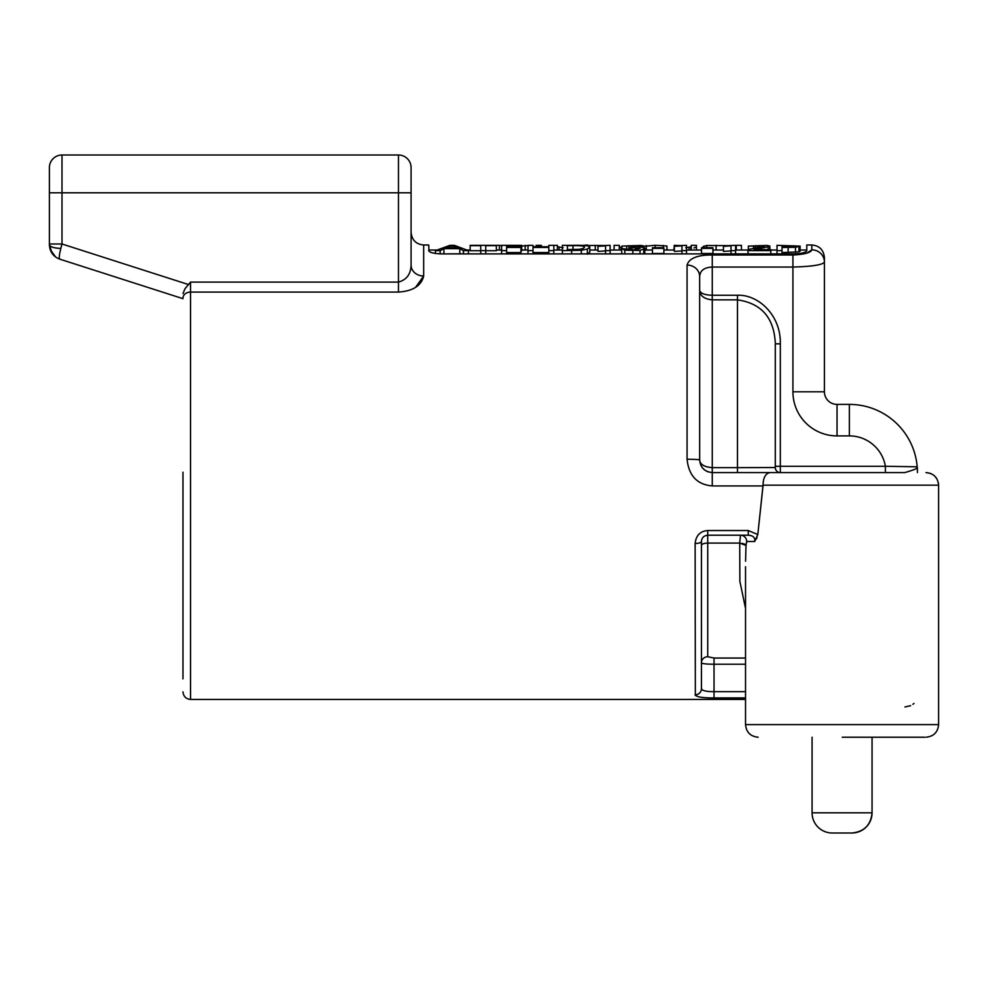 <?xml version="1.0" encoding="UTF-8"?>
<svg xmlns="http://www.w3.org/2000/svg" width="988" height="988" viewBox="0 0 988 988"><rect width="100%" height="100%" fill="white"/><g stroke="black" fill="none" stroke-linecap="round" stroke-linejoin="round"><path stroke-width="1.48" d="M182.978 472.202L182.978 678.867M52.142 253.484L49.4 244.789C49.832 251.915 53.327 256.707 59.898 259.189C58.897 258.486 59.206 254.904 60.824 248.457C53.846 248.074 50.042 246.852 49.4 244.789L49.412 245.394M49.4 244.715L49.4 167.602A12.597 12.597 0 0 1 61.997 155.005A12.597 12.597 0 0 0 49.4 167.602A12.597 12.597 0 0 1 61.997 155.005L61.997 243.987L60.824 248.457M49.4 186.51L49.4 167.602M429.002 251.273L428.718 244.987L423.679 244.987C416.096 244.308 411.897 240.109 411.082 232.378L411.082 265.13C410.823 274.145 406.624 279.789 398.473 282.086L398.473 192.808L411.082 192.808L411.082 167.602A12.597 12.597 0 0 0 398.473 155.005L61.997 155.005L398.473 155.005A12.597 12.597 0 0 1 411.082 167.602L411.082 265.13C411.082 221.806 411.082 221.806 411.082 265.13A12.597 10.88 180 0 0 423.679 276.01L415.503 287.422M50.141 249.458L55.674 257.053M745.532 697.936L714.028 697.936C702.629 697.997 696.33 696.972 695.132 694.836A6.298 6.175 -0 0 0 701.431 688.661L701.431 541.51A6.298 1.976 180 0 1 695.132 543.486C695.997 535.447 700.208 531.136 707.729 530.531L707.729 656.736L714.028 658.045L745.532 658.045M712.262 485.935C697.195 484.639 688.797 475.747 687.068 459.259A12.597 0.716 0 0 1 699.665 459.976L699.665 290.472C700.591 293.424 704.79 295.017 712.262 295.264L737.468 295.264C758.068 294.325 781.051 315.024 780.322 343.836L775.284 343.836L775.284 467.534L737.468 467.657L737.468 472.573L780.322 472.573L712.262 472.573L712.262 485.935L763.02 485.935L757.808 534.533L748.262 530.531L748.262 535.212L748.262 530.531L757.808 534.533L763.045 485.182C763.193 477.784 765.478 473.585 769.887 472.573L904.823 472.573C914.036 469.93 918.185 468.176 917.259 467.312L916.74 467.929M792.919 391.791A44.102 44.102 0 0 0 837.034 435.906L849.384 435.906L849.384 404.401L837.034 404.401A12.597 12.597 0 0 1 824.424 391.791L792.919 391.791L792.919 267.044L712.262 267.044C704.259 267.39 700.06 270.564 699.665 276.554L699.665 290.472C700.183 295.968 704.395 299.092 712.262 299.846L712.262 472.573C704.543 471.758 700.344 467.559 699.665 459.976L699.665 276.554A12.597 11.486 180 0 0 687.068 265.068C689.118 258.251 697.516 254.892 712.262 255.003L792.919 255.003C804.516 254.398 810.827 252.669 811.827 249.828L811.827 244.987C819.41 245.666 823.609 249.865 824.424 257.584L824.424 391.791L824.424 257.584M428.718 250.643L428.718 250.643C429.545 252.533 433.757 253.62 441.327 253.891L794.179 253.891C801.737 253.62 805.936 252.545 806.788 250.643L806.788 244.987L811.827 244.987M182.978 298.067A7.558 5.99 0 0 1 190.548 292.078L398.473 292.078C412.935 291.102 421.333 285.754 423.679 276.01L423.679 244.987M182.978 293.535L184.991 288.743L190.548 282.086L190.548 699.418L745.532 699.418M745.532 608.447L739.876 581.389L739.728 543.091L740.481 535.212A6.298 6.224 -90 0 1 746.706 541.51L746.002 545.45L745.532 544.734M701.431 545.401L701.431 662.874C702.196 663.726 706.395 664.171 714.028 664.22L714.028 691.674C706.284 691.699 702.085 690.698 701.431 688.661L701.431 662.874A6.298 6.138 180 0 1 707.729 656.736M701.431 541.51C701.702 537.793 703.802 535.694 707.729 535.212L747.743 535.212M748.262 535.212C753.128 535.533 755.277 537.633 754.696 541.51L746.706 541.51M757.808 534.533L754.696 541.51M745.57 561.196L746.002 545.45L739.728 543.091L707.729 543.091A6.298 2.359 180 0 0 701.431 545.45M917.432 472.573L917.432 469.386A12.597 12.597 0 0 0 917.259 467.312A12.597 12.597 0 0 1 917.432 469.386L917.259 467.312A6.298 6.298 0 0 1 917.197 466.793L885.396 466.274L885.396 472.573L904.823 472.573M812.074 737.221L812.074 812.828A20.168 20.168 -90 0 0 832.242 832.995L851.903 832.995A20.168 20.168 90 0 0 872.058 812.828C870.836 825.054 864.117 831.773 851.903 832.995M872.058 737.221C942.354 737.221 942.354 737.221 872.058 737.221L872.058 812.828L812.074 812.828M913.962 703.431L912.887 704.308M910.652 705.667L904.946 706.976M712.262 472.573L769.887 472.573M702.431 467.855L704.518 469.905M705.951 470.881L708.347 471.955M712.262 255.003L712.262 299.846L737.468 299.846L737.468 467.657L712.262 467.657C704.148 466.966 699.949 464.409 699.665 459.976L699.665 362.794M792.919 255.003L792.919 267.044C811.951 266.525 822.461 264.895 824.424 262.166A12.597 12.338 0 0 0 811.827 249.828L806.788 253.138M695.132 543.486L695.342 695.416M756.462 538.868L757.018 537.596M780.322 343.836L780.322 472.573L885.347 472.573L804.232 472.573M775.284 467.855L775.284 343.836M813.383 265.71L810.58 266.068M849.384 404.401A68.049 68.049 0 0 1 917.197 466.793A6.298 6.298 0 0 0 917.259 467.312L917.197 466.793A68.049 68.049 0 0 0 849.384 404.401M699.665 276.554L699.665 442.204M737.468 295.264L737.468 299.846C761.279 303.316 773.876 317.617 775.271 342.75M710.174 664.158L707.359 664.035M703.728 663.677L702.085 663.319M745.174 544.45L744.1 543.906M742.89 543.524L741.926 543.314M459.926 253.891L459.692 248.655L443.921 248.655L440.166 250.643L435.387 250.643L449.985 245.333L454.394 245.333L468.46 250.643L463.421 250.643L459.692 248.655M443.686 253.891L459.692 253.78M485.738 250.705L496.334 250.705L496.334 245.333L470.165 245.333L470.165 250.705L480.736 250.705M506.609 252.558L520.972 252.558L520.972 247.457L506.609 247.457L506.609 250.643L501.608 250.643L501.608 245.333L521.75 245.333L506.609 245.654L506.609 246.79L520.972 246.79L520.972 247.457M520.972 250.705L521.75 250.705L521.75 245.654M533.014 252.533L548.834 252.533M587.366 254.163L589.787 252.212L589.787 247.111C589.787 245.703 584.13 245.11 572.818 245.333L562.37 245.333L562.37 250.643L581.327 250.285L587.366 249.025L589.787 247.111M605.558 250.915L597.975 251.409L597.975 245.827L610.115 245.333L610.115 250.643L605.558 250.643L605.558 253.891M642.348 247.333L642.348 246.605L638.112 247.012C642.571 247.111 644.818 247.618 644.868 248.519L644.781 253.891M621.773 253.891L621.674 248.593L633.444 249.865L640.063 248.47L630.393 247.395L639.088 246.037L637.408 245.679L621.909 246.086L640.94 245.456L643.904 246.037L642.348 246.605M652.426 253.484L663.874 253.484L663.874 248.359L652.426 248.359L652.426 253.484M681.955 250.915L674.372 251.409L674.372 245.827L686.499 245.333L686.499 250.643L681.955 250.643L681.955 253.891M701.505 253.484L712.941 253.484L712.941 248.359L701.505 248.359L701.505 253.484M731.021 250.915L723.438 251.409L723.438 245.827L735.578 245.333L735.578 250.643L731.021 250.643L731.021 253.891M782.014 252.582L798.946 251.866L800.119 251.199L800.119 246.136L795.476 247.296L782.014 247.482L782.014 250.643L777.013 250.643L777.013 245.333L800.119 246.136M530.803 245.333L521.059 246.086M525.196 250.026L525.196 245.333M499.372 250.026L499.372 245.333L494.049 245.333M499.372 245.333L501.608 245.691M573.46 245.333L568.298 245.333M541.338 246.778L541.338 245.333L536.151 245.333L536.151 246.778M557.393 250.026L557.393 245.333L552.206 245.333M563.16 247.753L557.393 246.654M587.44 245.851L587.44 244.999L582.253 245.456M603.804 245.506L587.44 245.493M619.291 250.026L619.291 245.333L614.104 245.333L614.104 250.026M619.291 246.765L621.909 247.58M667.073 250.026L666.888 246.333M655.155 247.716L655.155 245.296L643.114 246.42M655.155 245.296L666.888 245.975L666.888 250.026M696.454 250.026L696.454 245.333L691.267 245.333L691.267 250.026M693.959 247.988L696.454 246.889M674.187 247.58L673.705 250.026M679.374 245.543L674.187 245.333L674.187 250.026M685.771 247.753L691.267 246.741M703.197 247.716L703.197 246.444L706.692 245.518L727.032 245.629M741.457 250.026L741.457 245.333L736.27 245.333L736.27 250.026M468.46 253.891L468.46 250.643M463.421 253.891L463.421 250.643M445.81 247.84L451.874 245.716L457.901 247.84L445.81 247.84M443.921 253.78L443.921 248.655M440.166 253.879L440.166 250.643M435.387 253.471L435.387 250.643M451.874 247.84L451.874 245.716M496.334 245.654L485.738 245.654L485.738 250.643L480.736 250.643L480.736 245.654L470.165 245.654M485.738 253.891L485.738 250.643M480.736 253.891L480.736 250.643M506.609 246.79L506.609 245.654M506.609 253.891L506.609 250.643M501.608 253.891L501.608 250.643M553.836 253.891L553.836 250.643L548.834 250.643L548.834 253.891M553.836 250.643L553.836 245.333L548.834 245.333L548.834 246.778L533.014 246.778L533.014 245.333L528.012 245.333L528.012 250.643L533.014 250.643L533.014 247.445L548.834 247.445L548.834 250.643M533.014 253.891L533.014 250.643M528.012 253.891L528.012 250.643M573.003 245.654L567.371 245.654L567.371 249.606L579.326 249.334L583.155 248.433L584.538 247.124C584.451 246 580.598 245.518 573.003 245.654L573.003 249.606M562.37 253.891L562.37 250.643M567.371 249.606L567.371 245.654M610.115 253.891L610.115 250.643M605.558 250.643L605.558 245.851L597.975 246.345M640.026 253.891L640.026 250.433L624.799 250.211L621.674 248.593M640.026 250.433L644.868 248.519M630.393 249.742L630.393 247.395M626.676 248.593L626.676 246.086M621.909 246.086L621.909 248.593M643.904 247.667L643.904 246.037M663.874 248.359L663.874 247.716L652.426 247.716L652.426 248.359M686.499 253.891L686.499 250.643M681.955 250.643L681.955 245.851L674.372 246.345M712.941 248.359L712.941 247.716L701.505 247.716L701.505 248.359M735.578 253.891L735.578 250.643M731.021 250.643L731.021 245.851L723.438 246.345M770.813 253.891L770.813 250.643L748.015 250.643L748.015 253.891M770.813 250.643L770.813 249.606L753.819 249.606L768.207 246.839L769.837 246.074L766.923 245.456L748.348 246.098L748.348 249.519M748.015 250.643L748.015 249.581L764.601 246.086L748.348 246.098M753.535 248.581L753.535 246.098M769.837 249.606L769.837 246.074M782.014 246.827L782.014 245.654L794.932 246.136L782.014 246.827L782.014 245.654M782.014 253.891L782.014 250.643M777.013 253.891L777.013 250.643M182.978 298.672L59.898 259.189M49.4 243.987L61.997 243.987L188.622 284.593M842.233 737.221L924.706 737.221L842.233 737.221M748.262 530.531L707.729 530.531L748.262 530.531M687.068 459.259L687.068 265.068M714.028 658.045L714.028 664.22L745.532 664.22M714.028 697.936L714.028 691.674L745.532 691.674M745.532 566.704L745.532 724.612L938.6 724.612C937.847 732.269 933.648 736.468 926.003 737.221C933.648 736.468 937.847 732.269 938.6 724.612L938.6 485.182L763.045 485.182M849.384 435.906A36.544 36.544 0 0 1 885.396 466.274L775.284 466.274M837.034 404.401L837.034 435.906M775.284 467.534A5.039 5.039 0 0 0 780.322 472.573L776.778 472.573M559.085 250.026L559.085 247.494M595.258 250.026L595.258 245.296M621.007 250.026L621.007 247.457M663.146 247.716L663.146 245.432M646.275 250.026L646.275 245.506M690.773 250.026L690.773 247.296M689.007 250.026L689.007 247.618M716.102 250.026L716.102 245.296M706.692 247.716L706.692 245.518M587.366 253.891L587.366 249.025M581.327 253.891L581.327 250.285M571.632 253.891L571.632 250.643M643.744 253.891L643.744 249.482M632.839 253.891L632.839 250.829M624.799 253.891L624.799 250.211M637.927 249.519L637.927 247.655M631.962 249.841L631.962 247.395M637.408 246.518L637.408 245.679M633.073 246.765L633.073 245.555M628.862 249.532L628.862 245.666M763.082 246.765L763.082 245.691M759.056 247.58L759.056 245.555M755.264 248.272L755.264 245.679M768.207 249.606L768.207 246.839M761.217 249.606L761.217 248.198M798.946 251.866L798.946 246.778M795.476 252.397L795.476 247.296M788.128 252.582L788.128 247.482M788.819 246.815L788.819 245.654M793.463 246.63L793.463 245.753M49.4 192.808L398.473 192.808L398.473 155.005A12.597 12.597 0 0 1 411.082 167.602M398.473 292.078L398.473 282.086L190.548 282.086M190.548 699.418C185.991 699.01 183.472 696.491 182.978 691.847M938.378 482.799L938.6 485.182C937.859 477.525 933.648 473.326 926.003 472.573L930.363 473.363M699.665 290.472L699.665 459.976M936.686 478.501L934.45 475.833M745.532 724.612C746.286 732.269 750.485 736.468 758.142 737.221C750.485 736.468 746.286 732.269 745.532 724.612M428.718 250.026L436.474 250.026M467.423 250.026L470.165 250.026M496.334 250.026L501.608 250.026M521.75 250.026L528.012 250.026M553.836 250.026L562.37 250.026M589.787 250.026L597.975 250.026M610.115 250.026L621.674 250.026M644.868 250.026L652.426 250.026M663.874 250.026L674.372 250.026M686.499 250.026L701.505 250.026M712.941 250.026L723.438 250.026M735.578 250.026L748.015 250.026M770.813 250.026L777.013 250.026M800.119 250.026L806.788 250.026"/></g></svg>
